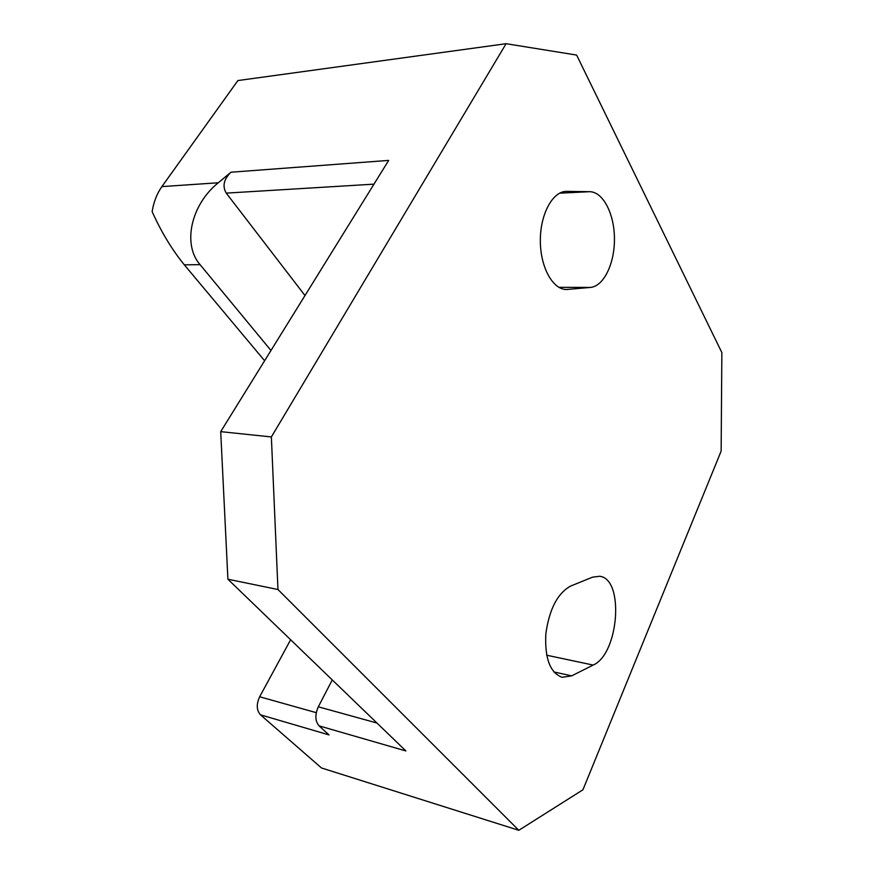 <?xml version="1.0" encoding="UTF-8"?>
<svg xmlns="http://www.w3.org/2000/svg" width="874" height="874" viewBox="0 0 874 874"><rect width="100%" height="100%" fill="white"/><g stroke="black" fill="none" stroke-linecap="round" stroke-linejoin="round"><path stroke-width="1.31" d="M161.887 186.61C156.905 193.646 153.66 202.003 152.142 211.672C161.297 231.992 172.025 249.713 184.316 264.833L200.08 264.647C182.404 244.687 190.663 204.964 218.292 182.764L161.887 186.61L237.892 80.561L506.101 43.7L271.366 436.945L220.707 431.647L227.906 579.222L277.965 589.524L518.806 830.3L321.501 767.973L260.485 714.834L329.006 734.903L319.054 725.857L405.886 750.952L227.906 579.222M592.517 577.179L599.542 576.272C624.517 578.402 619.021 653.971 593.162 665.07L571.662 675.864L562.08 677.306C550.041 672.751 544.633 658.22 545.846 633.737C549.331 609.025 557.645 593.118 570.788 586.006L592.517 577.179M589.71 191.69C603.202 191.832 614.444 214.086 614.444 238.897C614.641 263.708 603.726 286.311 590.409 287.437L566.56 289.502C552.947 289.731 540.482 267.619 540.34 241.279C540.012 214.928 552.237 191.767 566.002 191.373L589.71 191.69L559.6 193.176M316.257 712.671L259.654 696.775C256.235 704.291 256.508 710.311 260.485 714.834M259.654 696.775L290.638 639.746M376.956 723.038L318.311 706.804C314.837 714.768 315.077 721.116 319.054 725.857M318.311 706.804L332.273 679.917M304.993 295.543L226.257 193.121C222.204 186.228 223.777 179.257 230.965 172.222L218.292 182.764M270.973 350.474L200.08 264.647M220.707 431.647L388.679 160.401L230.965 172.222M264.614 360.733L184.316 264.833M277.965 589.524L271.366 436.945M506.101 43.7L576.632 55.073L721.858 352.593L721.137 451.137L582.936 789.79L518.806 830.3M593.162 665.07L546.665 655.216M553.788 671.931L571.662 675.864M590.409 287.437L558.857 287.317M565.085 191.45L566.92 191.351M565.227 289.436L567.881 289.447M226.257 193.121L373.974 184.152"/></g></svg>
